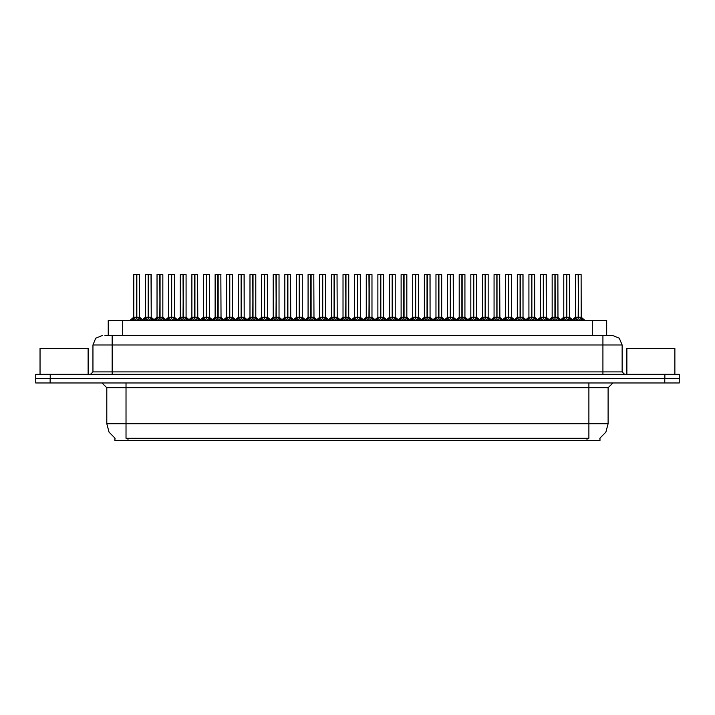 <?xml version="1.0" encoding="UTF-8"?>
<svg xmlns="http://www.w3.org/2000/svg" width="715" height="715" viewBox="0 0 715 715"><rect width="100%" height="100%" fill="white"/><g stroke="black" fill="none" stroke-linecap="round" stroke-linejoin="round"><path stroke-width="1.07" d="M114.981 438.179L114.981 440.574L599.974 440.574L599.974 438.179M104.882 335.415L112.148 335.415L104.882 335.415L108.269 335.415L108.269 320.526L606.686 320.526L606.686 335.415M664.843 374.303L664.843 378.628L35.75 378.628L35.75 382.954L50.157 382.954L50.157 378.628L679.25 378.628L679.25 374.303L35.795 374.303L35.795 378.628M679.205 382.954L679.205 378.628L679.205 382.954L50.157 382.954M612.505 335.415L619.297 338.222L622.104 345.014L602.897 345.014L602.897 335.415L612.362 335.415M602.897 374.303L602.897 345.014L112.148 345.014L112.148 335.415L610.163 335.415M566.772 274.524L569.524 274.524L566.772 274.524L566.772 317.165L569.524 317.165L566.772 317.201L569.918 318.792L571.491 320.436M565.681 274.426L567.603 274.426M566.521 274.426L563.769 274.524L563.769 317.165L566.521 317.165L566.521 318.881L566.772 274.426M577.309 274.426L581.054 274.426L578.39 274.426L578.39 317.165L581.152 317.165L578.39 317.201L581.536 318.792L583.19 320.526M578.149 274.426L575.387 274.524L575.387 317.165L578.14 317.165L578.14 318.881L578.39 274.426M88.088 374.303L88.088 348.375L40.076 348.375L40.076 374.303M674.88 374.303L674.88 348.375L626.858 348.375L626.858 374.303M543.534 274.524L546.287 274.524L543.534 274.524L543.534 317.165L546.287 317.165L543.534 317.201L546.68 318.792L548.244 320.436M542.444 274.426L544.365 274.426M543.284 274.426L540.522 274.524L540.522 317.165L543.275 317.165L543.275 318.881L543.525 274.426M520.288 274.524L523.04 274.524L520.288 274.524L520.288 317.165L523.04 317.165L520.288 317.201L523.434 318.792L525.007 320.436M519.206 274.426L521.128 274.426M520.046 274.426L517.285 274.524L517.285 317.165L520.037 317.165L520.037 318.881L520.288 274.426M497.05 274.524L499.803 274.524L497.05 274.524L497.05 317.165L499.803 317.165L497.05 317.201L500.196 318.792L501.769 320.436M495.96 274.426L497.881 274.426M496.8 274.426L494.038 274.524L494.038 317.165L496.8 317.165L496.8 318.881L497.041 274.426M473.804 274.524L476.565 274.524L473.804 274.524L473.804 317.165L476.565 317.165L473.804 317.201L476.95 318.792L478.523 320.436M472.722 274.426L474.644 274.426M473.562 274.426L470.801 274.524L470.801 317.165L473.553 317.165L473.553 318.881L473.804 274.426M554.062 274.426L557.807 274.426L555.144 274.426L555.153 317.165L557.906 317.165L555.153 317.201L558.299 318.792L559.943 320.526M530.825 274.426L534.57 274.426L531.906 274.426L531.906 317.165L534.668 317.165L531.906 317.201L535.061 318.792L536.706 320.526M507.578 274.426L511.332 274.426L508.669 274.426L508.669 317.165L511.422 317.165L508.669 317.201L511.815 318.792L513.459 320.526M484.341 274.426L488.086 274.426L485.422 274.426L485.431 317.165L488.184 317.165L485.431 317.201L488.577 318.792L490.222 320.526M554.903 274.426L552.141 274.524L552.141 317.165L554.903 317.165L554.903 318.881L555.144 274.426M531.665 274.426L528.903 274.524L528.903 317.165L531.656 317.165L531.656 318.881L531.906 274.426M508.419 274.426L505.666 274.524L505.666 317.165L508.419 317.165L508.419 318.881L508.669 274.426M485.181 274.426L482.419 274.524L482.419 317.165L485.172 317.165L485.172 318.881L485.422 274.426M462.185 274.524L462.185 317.165L464.938 317.165L464.938 274.524L461.103 274.426M461.944 274.426L459.182 274.524L459.182 317.165L461.935 317.165L461.935 318.881L462.185 274.426M438.947 274.524L438.947 317.165L441.7 317.165L441.7 274.524L437.857 274.426M438.697 274.426L435.935 274.524L435.935 317.165L438.697 317.165L438.697 318.881L438.939 274.426M415.701 274.524L415.701 317.165L418.463 317.165L418.463 274.524L414.62 274.426M415.46 274.426L412.698 274.524L412.698 317.165L415.451 317.165L415.451 318.881L415.701 274.426M392.464 274.524L392.464 317.165L395.216 317.165L395.216 274.524L391.373 274.426M392.213 274.426L389.461 274.524L389.461 317.165L392.213 317.165L392.213 318.881L392.464 274.426M369.226 274.524L369.226 317.165L371.979 317.165L371.979 274.524L368.136 274.426M368.976 274.426L366.214 274.524L366.214 317.165L368.967 317.165L368.967 318.881L369.217 274.426M345.98 274.524L345.98 317.165L348.732 317.165L348.732 274.524L344.898 274.426M345.738 274.426L342.977 274.524L342.977 317.165L345.729 317.165L345.729 318.881L345.98 274.426M322.742 274.524L322.742 317.165L325.495 317.165L325.495 274.524L321.652 274.426M322.492 274.426L319.73 274.524L319.73 317.165L322.492 317.165L322.492 318.881L322.733 274.426M299.496 274.524L299.496 317.165L302.257 317.165L302.257 274.524L298.414 274.426M299.254 274.426L296.493 274.524L296.493 317.165L299.245 317.165L299.245 318.881L299.496 274.426M276.258 274.524L276.258 317.165L279.011 317.165L279.011 274.524L275.168 274.426M276.008 274.426L273.255 274.524L273.255 317.165L276.008 317.165L276.008 318.881L276.249 274.426M253.021 274.524L253.021 317.165L255.773 317.165L255.773 274.524L251.93 274.426M252.77 274.426L250.009 274.524L250.009 317.165L252.761 317.165L252.761 318.881L253.012 274.426M229.774 274.524L229.774 317.165L232.527 317.165L232.527 274.524L228.693 274.426M229.533 274.426L226.771 274.524L226.771 317.165L229.524 317.165L229.524 318.881L229.774 274.426M206.537 274.524L206.537 317.165L209.289 317.165L209.289 274.524L205.446 274.426M206.286 274.426L203.525 274.524L203.525 317.165L206.286 317.165L206.286 318.881L206.528 274.426M183.29 274.524L183.29 317.165L186.052 317.165L186.052 274.524L182.209 274.426M183.049 274.426L180.287 274.524L180.287 317.165L183.04 317.165L183.04 318.881L183.29 274.426M160.053 274.524L160.053 317.165L162.805 317.165L162.805 274.524L158.962 274.426M159.803 274.426L157.05 274.524L157.05 317.165L159.803 317.165L159.803 318.881L160.044 274.426M136.815 274.524L136.815 317.165L139.568 317.165L139.568 274.524L135.725 274.426M136.565 274.426L133.803 274.524L133.803 317.165L136.556 317.165L136.556 318.881L136.806 274.426M450.566 274.524L453.319 274.524L450.566 274.524L450.566 317.165L453.319 317.165L450.566 317.201L453.712 318.792L455.285 320.436M449.476 274.426L451.397 274.426M450.316 274.426L447.563 274.524L447.563 317.165L450.316 317.165L450.316 318.881L450.566 274.426M427.329 274.524L430.081 274.524L427.329 274.524L427.329 317.165L430.081 317.165L427.329 317.201L430.475 318.792L432.039 320.436M426.238 274.426L428.16 274.426M427.078 274.426L424.317 274.524L424.317 317.165L427.07 317.165L427.07 318.881L427.32 274.426M404.082 274.524L406.835 274.524L404.082 274.524L404.082 317.165L406.835 317.165L404.082 317.201L407.228 318.792L408.801 320.436M403.001 274.426L404.922 274.426M403.841 274.426L401.079 274.524L401.079 317.165L403.832 317.165L403.832 318.881L404.082 274.426M380.845 274.524L383.598 274.524L380.845 274.524L380.845 317.165L383.598 317.165L380.845 317.201L383.991 318.792L385.564 320.436M379.754 274.426L381.676 274.426M380.594 274.426L377.833 274.524L377.833 317.165L380.594 317.165L380.594 318.881L380.836 274.426M357.598 274.524L360.36 274.524L357.598 274.524L357.598 317.165L360.36 317.165L357.598 317.201L360.744 318.792L362.317 320.436M356.517 274.426L358.438 274.426M357.357 274.426L354.595 274.524L354.595 317.165L357.348 317.165L357.348 318.881L357.598 274.426M334.361 274.524L337.114 274.524L334.361 274.524L334.361 317.165L337.114 317.165L334.361 317.201L337.507 318.792L339.08 320.436M333.27 274.426L335.192 274.426M334.111 274.426L331.358 274.524L331.358 317.165L334.111 317.165L334.111 318.881L334.361 274.426M311.123 274.524L313.876 274.524L311.123 274.524L311.123 317.165L313.876 317.165L311.123 317.201L314.269 318.792L315.833 320.436M310.033 274.426L311.955 274.426M310.873 274.426L308.111 274.524L308.111 317.165L310.864 317.165L310.864 318.881L311.114 274.426M287.877 274.524L290.63 274.524L287.877 274.524L287.877 317.165L290.63 317.165L287.877 317.201L291.023 318.792L292.596 320.436M286.795 274.426L288.717 274.426M287.636 274.426L284.874 274.524L284.874 317.165L287.627 317.165L287.627 318.881L287.877 274.426M264.639 274.524L267.392 274.524L264.639 274.524L264.639 317.165L267.392 317.165L264.639 317.201L267.785 318.792L269.358 320.436M263.549 274.426L265.471 274.426M264.389 274.426L261.627 274.524L261.627 317.165L264.389 317.165L264.389 318.881L264.63 274.426M241.393 274.524L244.155 274.524L241.393 274.524L241.393 317.165L244.155 317.165L241.393 317.201L244.539 318.792L246.112 320.436M240.311 274.426L242.233 274.426M241.152 274.426L238.39 274.524L238.39 317.165L241.143 317.165L241.143 318.881L241.393 274.426M218.155 274.524L220.908 274.524L218.155 274.524L218.155 317.165L220.908 317.165L218.155 317.201L221.301 318.792L222.874 320.436M217.065 274.426L218.987 274.426M217.905 274.426L215.152 274.524L215.152 317.165L217.905 317.165L217.905 318.881L218.147 274.426M194.918 274.524L197.671 274.524L194.918 274.524L194.918 317.165L197.671 317.165L194.918 317.201L198.064 318.792L199.628 320.436M193.828 274.426L195.749 274.426M194.668 274.426L191.906 274.524L191.906 317.165L194.659 317.165L194.659 318.881L194.909 274.426M171.672 274.524L174.424 274.524L171.672 274.524L171.672 317.165L174.424 317.165L171.672 317.201L174.817 318.792L176.391 320.436M170.59 274.426L172.512 274.426M171.421 274.426L168.668 274.524L168.668 317.165L171.421 317.165L171.421 318.881L171.672 274.426M148.434 274.524L151.187 274.524L148.434 274.524L148.434 317.165L151.187 317.165L148.434 317.201L151.58 318.792L153.153 320.436M147.344 274.426L149.265 274.426M148.184 274.426L145.422 274.524L145.422 317.165L148.184 317.165L148.184 318.881L148.425 274.426M588.928 382.954L588.928 387.753L106.821 387.753L102.013 382.954M608.134 387.753L588.928 387.753L588.928 423.763L608.134 423.763L608.134 387.753L612.934 382.954M588.928 438.268L588.928 423.763L126.028 423.763L126.028 438.268L588.928 438.268M115.124 438.268L109.038 432.119L106.821 423.763L126.028 423.763L126.028 382.954M112.148 374.303L112.148 345.014L92.941 345.014L92.941 371.907L622.104 371.907L624.508 374.303M578.712 317.353L581.232 317.353L581.152 274.524L578.39 274.524M555.466 317.353L557.995 317.353L557.906 274.524L555.153 274.524M532.228 317.353L534.749 317.353L534.668 274.524L531.906 274.524M511.422 274.524L511.422 317.165L511.422 274.524L508.669 274.524M488.184 274.524L488.184 317.165L488.184 274.524L485.431 274.524M561.802 320.436L563.375 318.792L566.521 317.201M573.35 320.526L574.994 318.792L578.14 317.201M538.565 320.436L540.129 318.792L543.275 317.201M515.318 320.436L516.891 318.792L520.037 317.201M492.081 320.436L493.654 318.792L496.8 317.201M468.834 320.436L470.407 318.792L473.553 317.201M550.103 320.526L551.757 318.792L554.903 317.201M526.866 320.526L528.51 318.792L531.656 317.201M503.619 320.526L505.273 318.792L508.419 317.201M480.382 320.526L482.026 318.792L485.172 317.201M457.144 320.526L458.789 318.792L461.935 317.201M433.898 320.526L435.551 318.792L438.697 317.201M410.66 320.526L412.305 318.792L415.451 317.201M387.414 320.526L389.067 318.792L392.213 317.201M364.176 320.526L365.821 318.792L368.967 317.201M340.939 320.526L342.583 318.792L345.729 317.201M317.692 320.526L319.346 318.792L322.492 317.201M294.455 320.526L296.099 318.792L299.245 317.201M271.208 320.526L272.862 318.792L276.008 317.201M247.971 320.526L249.615 318.792L252.761 317.201M224.733 320.526L226.378 318.792L229.524 317.201M201.487 320.526L203.14 318.792L206.286 317.201M178.25 320.526L179.894 318.792L183.04 317.201M155.003 320.526L156.657 318.792L159.803 317.201M131.766 320.526L133.41 318.792L136.556 317.201M445.597 320.436L447.17 318.792L450.316 317.201M422.359 320.436L423.923 318.792L427.07 317.201M399.113 320.436L400.686 318.792L403.832 317.201M375.876 320.436L377.449 318.792L380.594 317.201M352.629 320.436L354.202 318.792L357.348 317.201M329.392 320.436L330.965 318.792L334.111 317.201M306.154 320.436L307.718 318.792L310.864 317.201M282.908 320.436L284.481 318.792L287.627 317.201M259.67 320.436L261.243 318.792L264.389 317.201M236.424 320.436L237.997 318.792L241.143 317.201M213.186 320.436L214.759 318.792L217.905 317.201M189.949 320.436L191.513 318.792L194.659 317.201M166.702 320.436L168.275 318.792L171.421 317.201M143.465 320.436L145.038 318.792L148.184 317.201M462.185 317.201L462.185 318.881L462.185 317.165L465.331 318.792L466.984 320.526M438.947 317.201L438.947 318.881L438.947 317.165L442.093 318.792L443.738 320.526M415.701 317.201L415.701 318.881L415.701 317.165L418.847 318.792L420.5 320.526M392.464 317.201L392.464 318.881L392.464 317.165L395.61 318.792L397.254 320.526M369.056 274.426L369.056 317.165L372.372 318.792L374.017 320.526M345.98 317.201L345.98 318.881L345.98 317.165L349.126 318.792L350.779 320.526M322.742 317.201L322.742 318.881L322.742 317.165L325.888 318.792L327.533 320.526M299.496 317.201L299.496 318.881L299.496 317.165L302.642 318.792L304.295 320.526M276.258 317.201L276.258 318.881L276.258 317.165L279.404 318.792L281.049 320.526M253.021 317.201L253.021 318.881L253.021 317.165L256.167 318.792L257.811 320.526M229.774 317.201L229.774 318.881L229.774 317.165L232.92 318.792L234.574 320.526M206.537 317.201L206.537 318.881L206.537 317.165L209.683 318.792L211.327 320.526M183.29 317.201L183.29 318.881L183.29 317.165L186.436 318.792L188.09 320.526M160.053 317.201L160.053 318.881L160.053 317.165L163.199 318.792L164.843 320.526M136.815 317.201L136.815 318.881L136.815 317.165L139.961 318.792L141.606 320.526M599.831 438.268L605.909 432.119L608.134 423.763M102.54 335.415L95.756 338.222L92.941 345.014M106.821 423.763L106.821 387.753M92.941 371.907L90.537 374.303M622.104 345.014L622.104 371.907M679.25 374.303L679.25 378.628M566.521 274.524L566.521 317.165L563.769 317.165L566.691 317.165L566.602 274.426M569.435 274.426L569.614 317.353L567.084 317.353M569.918 318.792L569.909 320.526L566.772 318.881M566.521 318.881L563.84 320.204M578.221 274.426L578.39 317.165M578.14 274.524L578.39 317.201M581.536 318.792L581.527 320.526L578.39 318.881M578.14 318.881L575.459 320.204M543.275 274.524L543.275 317.165L540.522 317.165L543.445 317.165L543.364 274.426M546.287 274.524L546.287 317.165L546.188 274.426M546.68 318.792L546.662 320.526L543.534 318.881M543.275 318.881L540.594 320.204M520.037 274.524L520.037 317.165L517.285 317.165L517.285 274.524M519.725 317.353L517.195 317.353L520.207 317.165L520.118 274.426M523.04 274.524L523.04 317.165L522.951 274.426M523.434 318.792L523.425 320.526L520.288 318.881M520.037 318.881L517.356 320.204M496.8 274.524L496.8 317.165L494.047 317.165L496.961 317.165L496.88 274.426M499.705 274.426L499.892 317.353L497.363 317.353M500.196 318.792L500.178 320.526L497.05 318.881M496.8 318.881L494.11 320.204M473.553 274.524L473.553 317.165L470.801 317.165L470.801 274.524M473.241 317.353L470.711 317.353L473.723 317.165L473.643 274.426M476.565 274.524L476.565 317.165L476.467 274.426M476.95 318.792L476.941 320.526L473.804 318.881M473.553 318.881L470.872 320.204M552.141 274.524L552.141 317.165L555.153 317.165M482.419 274.524L482.419 317.165L485.431 317.165M554.903 274.524L554.903 317.165M555.153 317.201L554.983 274.426M558.299 318.792L558.281 320.526L555.153 318.881M554.903 318.881L552.221 320.204M531.746 274.426L531.906 317.165M531.656 274.524L531.906 317.201M535.061 318.792L535.043 320.526L531.906 318.881M531.656 318.881L528.975 320.204M508.499 274.426L508.669 317.165M508.419 274.524L508.669 317.201M511.815 318.792L511.806 320.526L508.669 318.881M508.419 318.881L505.737 320.204M485.172 274.524L485.172 317.165M485.431 317.201L485.262 274.426M488.577 318.792L488.56 320.526L485.431 318.881M485.172 318.881L482.491 320.204M459.182 274.524L459.182 317.165L462.104 317.165L462.015 274.426M461.935 274.524L461.935 317.165M465.331 318.792L465.322 320.526L462.185 318.881M461.935 318.881L459.253 320.204M435.935 274.524L435.935 317.165L438.858 317.165L438.778 274.426M438.697 274.524L438.697 317.165M442.093 318.792L442.076 320.526L438.947 318.881M438.697 318.881L436.016 320.204M412.698 274.524L412.698 317.165L415.621 317.165L415.54 274.426M415.451 274.524L415.451 317.165M418.847 318.792L418.838 320.526L415.701 318.881M415.451 318.881L412.769 320.204M389.461 274.524L389.461 317.165L392.383 317.165L392.294 274.426M392.213 274.524L392.213 317.165M395.592 320.526L392.464 318.881M392.213 318.881L389.532 320.204M368.967 274.524L369.226 317.201M372.354 320.526L369.226 318.881M368.967 318.881L366.286 320.204M345.729 274.524L345.899 317.165L345.81 274.426M345.729 317.165L342.977 317.165L338.973 320.526M349.117 320.526L345.98 318.881M345.729 318.881L343.048 320.204M319.73 274.524L319.73 317.165L322.653 317.165L322.572 274.426M322.492 274.524L322.492 317.165M325.87 320.526L322.742 318.881M322.492 318.881L319.802 320.204M296.493 274.524L296.493 317.165L299.415 317.165L299.335 274.426M299.245 274.524L299.245 317.165M302.642 318.792L302.633 320.526L299.496 318.881M299.245 318.881L296.564 320.204M276.008 274.524L276.178 317.165L276.088 274.426M276.008 317.165L273.255 317.165L269.251 320.526M279.404 318.792L279.386 320.526L276.258 318.881M276.008 318.881L273.327 320.204M252.761 274.524L252.931 317.165L252.851 274.426M252.761 317.165L250.009 317.165L246.005 320.526M256.167 318.792L256.149 320.526L253.021 318.881M252.761 318.881L250.08 320.204M229.524 274.524L229.694 317.165L229.604 274.426M229.524 317.165L226.771 317.165L222.767 320.526M232.92 318.792L232.911 320.526L229.774 318.881M229.524 318.881L226.843 320.204M206.286 274.524L206.447 317.165L206.367 274.426M206.286 317.165L203.525 317.165L199.521 320.526M209.683 318.792L209.665 320.526L206.537 318.881M206.286 318.881L203.596 320.204M183.04 274.524L183.21 317.165L183.129 274.426M183.04 317.165L180.287 317.165L176.283 320.526M186.436 318.792L186.427 320.526L183.29 318.881M183.04 318.881L180.359 320.204M159.803 274.524L159.972 317.165L159.883 274.426M159.803 317.165L157.05 317.165L153.046 320.526M163.199 318.792L163.181 320.526L160.053 318.881M159.803 318.881L157.121 320.204M136.556 274.524L136.726 317.165L136.645 274.426M136.556 317.165L133.803 317.165L129.799 320.526L133.714 317.353L136.243 317.353M139.961 318.792L139.943 320.526L136.815 318.881M136.556 318.881L133.875 320.204M450.316 274.524L450.316 317.165L447.563 317.165L447.563 274.524M449.994 317.353L447.474 317.353L450.486 317.165L450.396 274.426M453.319 274.524L453.319 317.165L453.23 274.426M453.712 318.792L453.694 320.526L450.566 318.881M450.316 318.881L447.635 320.204M427.07 274.524L427.07 317.165L424.317 317.165L427.239 317.165L427.159 274.426M430.081 274.524L430.081 317.165L429.983 274.426M430.475 318.792L430.457 320.526L427.329 318.881M427.07 318.881L424.388 320.204M403.832 274.524L403.832 317.165L401.079 317.165L404.002 317.165L403.912 274.426M406.835 274.524L406.835 317.165L406.746 274.426M407.228 318.792L407.219 320.526L404.082 318.881M403.832 318.881L401.151 320.204M380.594 274.524L380.594 317.165L377.842 317.165L377.833 274.524M380.273 317.353L377.752 317.353L380.755 317.165L380.675 274.426M383.598 274.524L383.598 317.165L383.499 274.426M383.973 320.526L380.845 318.881M380.594 318.881L377.904 320.204M464.938 274.524L464.938 317.165L462.185 317.165M395.216 274.524L395.216 317.165L392.464 317.165M357.348 274.524L357.348 317.165L354.595 317.165L357.518 317.165L357.437 274.426M360.262 274.426L360.44 317.353L357.92 317.353M360.735 320.526L357.598 318.881M357.348 318.881L354.667 320.204M334.111 274.524L334.111 317.165L331.358 317.165L334.28 317.165L334.191 274.426M337.024 274.426L337.203 317.353L334.674 317.353M337.489 320.526L334.361 318.881M334.111 318.881L331.429 320.204M310.864 274.524L310.864 317.165L308.111 317.165L311.034 317.165L310.954 274.426M313.778 274.426L313.965 317.353L311.436 317.353M314.251 320.526L311.123 318.881M310.864 318.881L308.183 320.204M287.627 274.524L287.627 317.165L284.874 317.165L284.874 274.524M287.314 317.353L284.784 317.353L287.796 317.165L287.707 274.426M290.54 274.426L290.719 317.353L288.199 317.353M291.023 318.792L291.014 320.526L287.877 318.881M287.627 318.881L284.945 320.204M264.389 274.524L264.389 317.165L261.627 317.165L264.55 317.165L264.47 274.426M267.392 274.524L267.392 317.165L267.294 274.426M267.785 318.792L267.768 320.526L264.639 318.881M264.389 318.881L261.699 320.204M241.143 274.524L241.143 317.165L238.39 317.165L241.312 317.165L241.232 274.426M244.155 274.524L244.155 317.165L244.056 274.426M244.539 318.792L244.53 320.526L241.393 318.881M241.143 318.881L238.461 320.204M371.979 274.524L371.979 317.165L369.226 317.165M325.495 274.524L325.495 317.165L322.742 317.165M302.257 274.524L302.257 317.165L299.496 317.165M255.773 274.524L255.773 317.165L253.021 317.165M217.905 274.524L217.905 317.165L215.152 317.165L215.152 274.524M217.583 317.353L215.063 317.353L218.075 317.165L217.986 274.426M220.819 274.426L220.998 317.353L218.468 317.353M221.301 318.792L221.284 320.526L218.155 318.881M217.905 318.881L215.224 320.204M194.659 274.524L194.659 317.165L191.906 317.165L194.829 317.165L194.748 274.426M197.572 274.426L197.76 317.353L195.231 317.353M198.064 318.792L198.046 320.526L194.918 318.881M194.659 318.881L191.978 320.204M171.421 274.524L171.421 317.165L168.668 317.165L168.668 274.524M171.108 317.353L168.579 317.353L171.591 317.165L171.502 274.426M174.424 274.524L174.424 317.165L174.335 274.426M174.817 318.792L174.809 320.526L171.672 318.881M171.421 318.881L168.74 320.204M148.184 274.524L148.184 317.165L145.422 317.165L148.345 317.165L148.264 274.426M151.187 274.524L151.187 317.165L151.088 274.426M151.58 318.792L151.562 320.526L148.434 318.881M148.184 318.881L145.494 320.204M232.527 274.524L232.527 317.165L229.774 317.165M587.006 440.574L587.006 438.179M127.949 440.574L127.949 438.179M122.676 335.415L122.676 320.526M592.279 335.415L592.279 320.526M664.798 382.954L664.798 378.628M50.202 374.303L50.202 378.628M566.2 317.353L563.769 317.165L560.837 319.659L563.679 317.353M570.427 319.23L570.427 320.526M563.375 318.792L563.375 320.526M562.866 319.23L562.866 320.526M577.827 317.353L575.298 317.353L572.456 319.659L569.614 317.353L572.456 319.659M578.14 317.165L575.387 317.165L571.383 320.526M574.494 319.23L574.494 320.526M574.994 318.792L574.994 320.526M582.046 319.23L582.046 320.526M542.962 317.353L540.522 317.165M546.287 317.165L543.847 317.353M547.181 319.23L547.181 320.526M540.129 318.792L540.129 320.526M539.628 319.23L539.628 320.526M523.04 317.165L520.609 317.353M523.943 319.23L523.943 320.526M516.891 318.792L516.891 320.526M516.391 319.23L516.391 320.526M496.478 317.353L494.047 317.165M500.697 319.23L500.697 320.526M493.654 318.792L493.654 320.526M493.144 319.23L493.144 320.526M476.565 317.165L474.125 317.353M477.459 319.23L477.459 320.526M470.407 318.792L470.407 320.526M469.907 319.23L469.907 320.526M554.581 317.353L552.06 317.353L549.218 319.659L546.376 317.353L549.218 319.659M551.247 319.23L551.247 320.526M551.757 318.792L551.757 320.526M558.799 319.23L558.799 320.526M531.343 317.353L528.814 317.353L525.972 319.659L523.13 317.353L525.972 319.659M531.656 317.165L528.903 317.165L524.899 320.526M528.01 319.23L528.01 320.526M528.51 318.792L528.51 320.526M535.562 319.23L535.562 320.526M508.097 317.353L505.576 317.353L502.734 319.659L499.892 317.353L502.734 319.659M514.353 319.659L517.195 317.353L514.353 319.659L511.422 317.165L508.982 317.353M508.419 317.165L505.666 317.165L501.662 320.526M504.763 319.23L504.763 320.526M505.273 318.792L505.273 320.526M512.324 319.23L512.324 320.526M484.859 317.353L482.33 317.353L479.488 319.659L476.646 317.353L479.488 319.659M491.116 319.659L493.958 317.353L491.116 319.659L488.184 317.165L485.744 317.353M481.526 319.23L481.526 320.526M482.026 318.792L482.026 320.526M489.078 319.23L489.078 320.526M461.622 317.353L459.182 317.165M468.942 320.526L464.938 317.165L462.507 317.353M458.288 319.23L458.288 320.526M458.789 318.792L458.789 320.526M465.84 319.23L465.84 320.526M438.375 317.353L435.944 317.165M445.704 320.526L441.7 317.165L439.26 317.353M441.7 317.165L438.947 317.165M435.042 319.23L435.042 320.526M435.551 318.792L435.551 320.526M442.594 319.23L442.594 320.526M415.138 317.353L412.698 317.165M422.467 320.526L418.463 317.165L416.023 317.353M418.463 317.165L415.701 317.165M411.804 319.23L411.804 320.526M412.305 318.792L412.305 320.526M419.356 319.23L419.356 320.526M391.892 317.353L389.461 317.165M399.22 320.526L395.216 317.165L392.776 317.353M388.558 319.23L388.558 320.526M389.067 318.792L389.067 320.526M395.61 318.792L395.61 320.526M396.119 319.23L396.119 320.526M368.654 317.353L366.214 317.165L368.967 317.165M375.983 320.526L371.979 317.165L369.539 317.353M365.32 319.23L365.32 320.526M365.821 318.792L365.821 320.526M372.372 318.792L372.372 320.526M372.873 319.23L372.873 320.526M345.417 317.353L342.887 317.353L340.045 319.659L337.114 317.165M352.736 320.526L348.732 317.165L346.301 317.353M348.732 317.165L345.98 317.165M342.074 319.23L342.074 320.526M342.583 318.792L342.583 320.526M349.126 318.792L349.126 320.526M349.635 319.23L349.635 320.526M322.17 317.353L319.73 317.165M329.499 320.526L325.495 317.165L323.055 317.353M318.836 319.23L318.836 320.526M319.346 318.792L319.346 320.526M325.888 318.792L325.888 320.526M326.389 319.23L326.389 320.526M298.933 317.353L296.493 317.165M306.261 320.526L302.257 317.165L299.817 317.353M295.599 319.23L295.599 320.526M296.099 318.792L296.099 320.526M303.151 319.23L303.151 320.526M275.686 317.353L273.166 317.353L270.324 319.659L267.481 317.353L264.952 317.353M283.015 320.526L279.011 317.165L276.571 317.353M279.011 317.165L276.258 317.165M272.352 319.23L272.352 320.526M272.862 318.792L272.862 320.526M279.914 319.23L279.914 320.526M252.449 317.353L249.919 317.353L247.077 319.659L244.235 317.353L241.715 317.353M259.777 320.526L255.773 317.165L253.333 317.353M249.115 319.23L249.115 320.526M249.615 318.792L249.615 320.526M256.667 319.23L256.667 320.526M229.211 317.353L226.682 317.353L223.84 319.659L220.998 317.353L223.84 319.659M236.531 320.526L232.527 317.165L230.096 317.353M225.869 319.23L225.869 320.526M226.378 318.792L226.378 320.526M233.43 319.23L233.43 320.526M205.965 317.353L203.444 317.353L200.602 319.659L197.76 317.353L200.602 319.659M213.293 320.526L209.289 317.165L206.85 317.353M209.289 317.165L206.537 317.165M202.631 319.23L202.631 320.526M203.14 318.792L203.14 320.526M210.183 319.23L210.183 320.526M182.727 317.353L180.198 317.353L177.356 319.659L174.514 317.353L171.993 317.353M190.056 320.526L186.052 317.165L183.612 317.353M186.052 317.165L183.29 317.165M179.394 319.23L179.394 320.526M179.894 318.792L179.894 320.526M186.946 319.23L186.946 320.526M159.481 317.353L156.96 317.353L154.118 319.659L151.276 317.353L148.747 317.353M166.809 320.526L162.805 317.165L160.366 317.353M162.805 317.165L160.053 317.165M156.147 319.23L156.147 320.526M156.657 318.792L156.657 320.526M163.708 319.23L163.708 320.526M143.572 320.526L139.568 317.165L137.128 317.353M139.568 317.165L136.815 317.165M132.91 319.23L132.91 320.526M133.41 318.792L133.41 320.526M140.462 319.23L140.462 320.526M453.319 317.165L450.879 317.353M454.222 319.23L454.222 320.526M447.17 318.792L447.17 320.526M446.661 319.23L446.661 320.526M426.757 317.353L424.317 317.165M430.081 317.165L427.642 317.353M430.975 319.23L430.975 320.526M423.923 318.792L423.923 320.526M423.423 319.23L423.423 320.526M403.519 317.353L401.079 317.165M406.835 317.165L404.404 317.353M407.738 319.23L407.738 320.526M400.686 318.792L400.686 320.526M400.177 319.23L400.177 320.526M383.598 317.165L381.158 317.353M383.991 318.792L383.991 320.526M384.491 319.23L384.491 320.526M377.449 318.792L377.449 320.526M376.939 319.23L376.939 320.526M357.035 317.353L354.595 317.165M360.744 318.792L360.744 320.526M361.254 319.23L361.254 320.526M354.202 318.792L354.202 320.526M353.702 319.23L353.702 320.526M333.789 317.353L331.358 317.165M337.507 318.792L337.507 320.526M338.016 319.23L338.016 320.526M330.965 318.792L330.965 320.526M330.455 319.23L330.455 320.526M310.551 317.353L308.111 317.165M314.269 318.792L314.269 320.526M314.77 319.23L314.77 320.526M307.718 318.792L307.718 320.526M307.218 319.23L307.218 320.526M291.532 319.23L291.532 320.526M284.481 318.792L284.481 320.526M283.971 319.23L283.971 320.526M264.067 317.353L261.627 317.165M268.286 319.23L268.286 320.526M261.243 318.792L261.243 320.526M260.734 319.23L260.734 320.526M240.83 317.353L238.39 317.165M245.048 319.23L245.048 320.526M237.997 318.792L237.997 320.526M237.496 319.23L237.496 320.526M221.811 319.23L221.811 320.526M214.759 318.792L214.759 320.526M214.25 319.23L214.25 320.526M194.346 317.353L191.906 317.165L188.975 319.659L186.132 317.353M198.564 319.23L198.564 320.526M191.513 318.792L191.513 320.526M191.012 319.23L191.012 320.526M175.327 319.23L175.327 320.526M168.275 318.792L168.275 320.526M167.766 319.23L167.766 320.526M147.862 317.353L145.422 317.165L142.5 319.659L139.657 317.353M152.081 319.23L152.081 320.526M145.038 318.792L145.038 320.526M144.528 319.23L144.528 320.526M581.232 317.353L585.147 320.526L581.143 317.165M540.433 317.353L537.591 319.659L540.433 317.353M470.711 317.353L467.869 319.659L470.711 317.353M557.906 317.165L560.837 319.659M534.668 317.165L537.591 319.659M548.137 320.526L552.15 317.165M557.995 317.353L561.91 320.526M534.749 317.353L538.672 320.526M511.511 317.353L515.426 320.526M478.415 320.526L482.419 317.165M488.274 317.353L492.188 320.526M456.25 319.659L453.408 317.353L456.25 319.659L459.093 317.353L455.178 320.526M433.013 319.659L430.171 317.353L433.013 319.659L435.855 317.353L431.931 320.526M409.767 319.659L406.924 317.353L409.767 319.659L412.609 317.353L408.694 320.526M386.529 319.659L383.687 317.353L386.529 319.659L389.371 317.353L385.457 320.526M363.283 319.659L360.44 317.353L363.283 319.659L366.125 317.353L362.21 320.526M313.876 317.165L316.808 319.659L319.65 317.353L315.726 320.526M293.561 319.659L290.719 317.353L293.561 319.659L296.403 317.353L292.489 320.526M444.632 319.659L447.474 317.353L444.632 319.659L441.79 317.353M421.385 319.659L424.227 317.353L421.385 319.659L418.543 317.353M398.148 319.659L400.99 317.353L398.148 319.659L395.306 317.353M374.91 319.659L377.752 317.353L374.91 319.659L372.068 317.353M465.027 317.353L467.869 319.659M351.664 319.659L354.506 317.353L351.664 319.659L348.822 317.353M328.426 319.659L331.268 317.353L328.426 319.659L325.584 317.353M305.18 319.659L308.022 317.353L305.18 319.659L302.338 317.353M281.942 319.659L284.784 317.353L281.942 319.659L279.1 317.353M270.324 319.659L267.392 317.165M258.705 319.659L261.547 317.353L258.705 319.659L255.863 317.353M247.077 319.659L244.155 317.165M235.458 319.659L238.301 317.353L235.458 319.659L232.616 317.353M337.203 317.353L340.045 319.659M313.965 317.353L316.808 319.659M215.152 317.165L212.221 319.659L209.379 317.353M174.514 317.353L177.356 319.659M168.668 317.165L165.737 319.659L162.895 317.353M151.276 317.353L154.118 319.659M215.063 317.353L212.221 319.659M191.817 317.353L188.975 319.659M168.579 317.353L165.737 319.659M145.342 317.353L142.5 319.659"/></g></svg>
